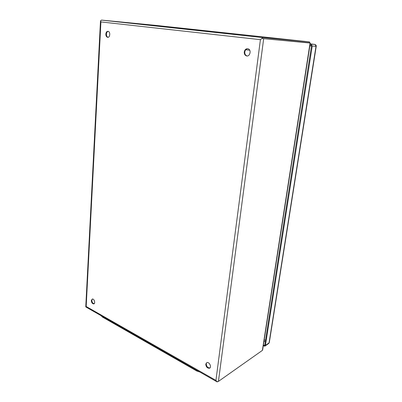 <?xml version="1.0" encoding="UTF-8"?>
<svg xmlns="http://www.w3.org/2000/svg" width="402" height="402" viewBox="0 0 402 402"><rect width="100%" height="100%" fill="white"/><g stroke="black" fill="none" stroke-linecap="round" stroke-linejoin="round"><path stroke-width="0.6" d="M263.29 345.775L264.858 346.177L265.41 345.418L312.248 46.024L311.279 44.135L310.148 43.969M263.39 345.152L264.516 345.514L264.802 345.122L311.495 45.944L310.987 44.959L310.012 44.828M265.164 345.961L268.511 343.62L269.31 342.449L316.213 46.376L315.067 44.471M314.756 44.391L310.163 43.888M199.774 371.991L196.864 371.046L102.339 317.002L101.203 315.731M92.385 299.003L91.832 300.319C91.983 302.319 92.751 303.45 94.138 303.701M206.789 362.619L206.256 363.8C206.497 366.544 207.713 367.915 209.904 367.915L209.965 367.89M247.758 48.717C246.15 48.949 245.16 50.039 244.793 51.979C244.672 53.928 245.351 55.225 246.823 55.868L247.215 55.963M108.208 31.351C107.173 31.617 106.575 32.537 106.414 34.105C106.414 35.788 106.947 36.858 108.022 37.316L107.455 37.275C106.374 36.828 105.837 35.753 105.837 34.059C106.093 32.105 106.882 31.205 108.198 31.351C110.726 31.949 109.937 38.145 107.455 37.275M91.314 300.525L92.314 299.013C94.254 298.57 95.706 303.681 93.696 303.902C92.279 303.716 91.49 302.595 91.314 300.525M205.774 364.111L206.854 362.594C209.352 361.594 212.04 367.483 209.417 368.232C207.231 368.232 206.015 366.86 205.774 364.111M244.27 51.953C244.833 49.501 246.124 48.456 248.145 48.818C251.793 49.908 249.848 57.225 246.3 55.843C244.828 55.2 244.15 53.903 244.27 51.953M309.656 42.813L309.465 41.903L262.998 37.572L261.883 38.476L262.823 38.562M309.364 42.783L262.868 38.567L309.339 42.783L309.465 41.903L155.368 25.346L101.666 20.105L100.5 20.798L100.907 21.919L100.515 20.798M263.682 38.657L310.294 43.039L262.657 349.851L262.38 350.393L218.427 381.397L263.682 38.657L261.883 38.476L260.411 39.662L261.883 38.476L262.868 38.567M218.427 381.397L216.874 381.674L215.939 380.413L260.411 39.662L100.907 21.919L86.179 306.485L85.767 306.857L100.5 20.798M94.455 303.299L93.641 303.636L94.46 303.299M217.789 381.654L217.11 381.885L215.939 380.413L86.179 306.485L85.767 306.857L86.063 307.088L216.969 381.805M265.541 340.409L264.225 339.77M309.857 45.848L311.485 46.029M265.41 345.418L269.064 342.871L316.007 46.336L312.248 46.024M311.279 44.135L315.047 44.461L310.962 44.059M264.044 345.474L264.833 344.926M264.013 341.137L265.325 341.775M196.864 371.046L196.945 370.373M102.339 317.002L102.379 316.399M249.717 50.235L245.773 49.737M262.998 37.572L101.666 20.105M262.38 350.393L310.093 42.863L309.334 42.778M268.807 343.414L269.295 342.554M315.047 44.461C316.062 45.069 316.449 45.707 316.218 46.366M101.46 20.105L262.807 37.582M246.3 55.843L246.823 55.868M209.417 368.232L209.904 367.915M93.696 303.902L94.078 303.746"/></g></svg>
